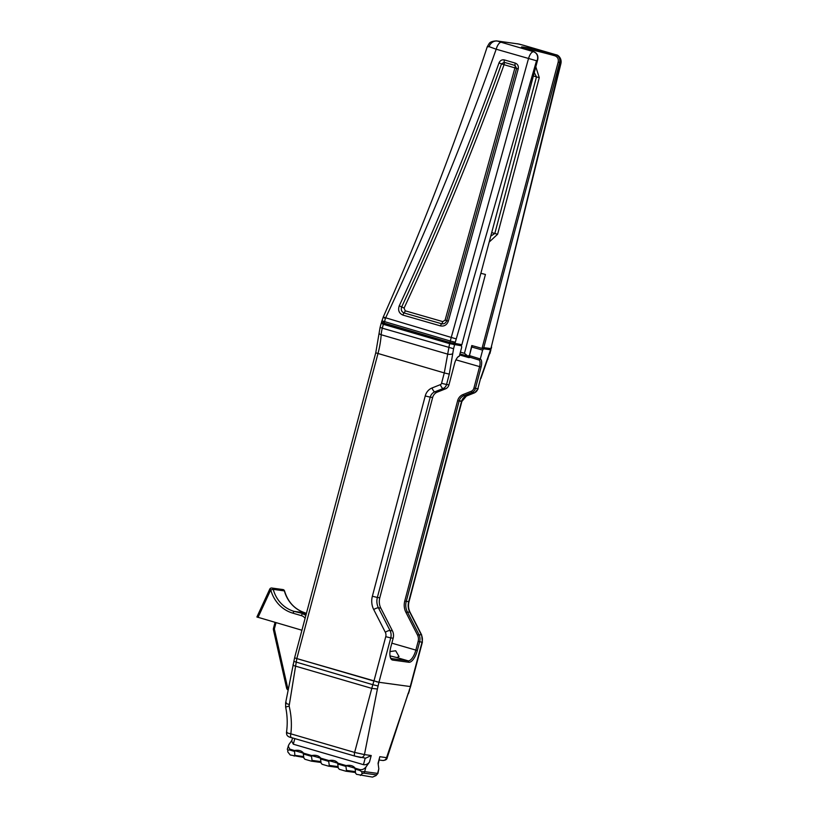 <?xml version="1.0" encoding="UTF-8"?>
<svg xmlns="http://www.w3.org/2000/svg" width="818" height="818" viewBox="0 0 818 818"><rect width="100%" height="100%" fill="white"/><g stroke="black" fill="none" stroke-linecap="round" stroke-linejoin="round"><path stroke-width="1.23" d="M457.497 357.221L459.338 356.147A8.016 3.2 106.1 0 0 458.479 356.546A8.016 3.2 106.1 0 0 454.614 363.427L448.959 384.849A5.869 5.368 97.8 0 1 445.534 388.847L437.221 392.149A7.822 7.157 -82.2 0 0 432.65 397.487L379.787 597.794A13.691 12.526 -82.2 0 0 380.83 608.132L392.415 630.821A9.775 8.947 97.8 0 1 393.161 638.224L390.851 646.905A12.904 5.143 106.3 0 0 390.595 658.142A12.904 5.143 106.3 0 0 392.681 660.065L408.867 662.273A12.904 5.143 106.3 0 0 417.323 650.525L419.634 641.844A9.775 8.947 -82.2 0 0 418.888 634.441L407.303 611.752A13.691 12.526 97.8 0 1 406.249 601.414L459.123 401.106A7.822 7.157 97.8 0 1 463.694 395.769L472.006 392.466L474.42 392.793L466.107 396.106A7.822 7.157 -82.2 0 0 461.536 401.444L408.673 601.741A13.691 12.526 -82.2 0 0 409.726 612.079L421.301 634.768A3.906 0.951 -27 0 1 421.648 634.952L422.385 642.171L410.585 686.558L386.577 757.621A3.906 3.579 97.8 0 1 382.609 760.484C385.493 760.362 387.026 759.452 387.18 757.765L379.818 756.691L378.182 764.114M448.959 384.849L446.546 384.511L449.286 374.133L453.571 348.713L382.303 328.182L383.335 324.306L449.593 343.632L444.276 372.926L375.748 352.824L294.817 656.956L294.858 657.928L296.822 658.572L289.122 706.016C291.351 715.208 291.924 724.482 290.85 733.838L354.623 752.427L371.791 688.378L377.395 689.022L364.45 754.595L354.623 752.427A3.906 1.554 106.3 0 0 355.145 756.18L365.697 758.174L371.219 755.515L364.45 754.595A3.906 3.579 97.8 0 1 360.482 757.468A3.906 3.579 97.8 0 1 360.472 757.458A3.906 3.579 97.8 0 1 360.39 757.448M287.721 750.075L287.834 751.987L287.721 750.075L289.541 749.953L289.766 749.135L294.5 750.515C298.672 749.789 301.678 750.658 303.529 753.153L311.709 755.535C315.881 754.799 318.897 755.679 320.748 758.174L328.928 760.556C333.1 759.82 336.106 760.699 337.957 763.194L346.137 765.576C350.309 764.84 353.325 765.72 355.176 768.214L355.523 773.071L356.515 774.319L372.487 777.1L376.106 775.556L377.609 773.409L364.685 771.64L365.912 767.039L369.46 762.11C367.701 764.206 365.697 765.055 363.458 764.666L293.314 744.206L291.699 741.149L292.547 737.928M291.893 740.382L288.887 744.574L287.292 749.298M287.149 732.386C285.676 732.478 286.913 732.959 290.85 733.838A3.906 1.554 106.3 0 0 291.372 737.591L355.145 756.18A3.906 1.554 106.3 0 0 355.237 756.2L360.002 757.366M286.494 732.519C286.576 734.124 286.453 736.629 291.372 737.591A3.906 1.554 106.3 0 0 291.464 737.611L355.053 756.149M289.122 706.016L286.106 706.967M410.247 686.547L378.939 682.273L410.247 686.547L422.047 642.171L418.131 641.476L415.82 650.167A11.728 4.673 -73.7 0 1 408.131 660.842L391.955 658.633A11.728 4.673 -73.7 0 1 391.679 658.572A11.728 4.673 -73.7 0 1 390.35 657.447M377.906 773.531L378.826 768.797L378.059 763.286L379.818 756.691M382.609 760.484A3.906 3.579 97.8 0 1 382.599 760.484L379.266 760.034M288.57 688.265L288.171 688.153A0.982 0.9 97.8 0 1 287.558 687.457L274.398 629.226A0.982 0.9 97.8 0 1 274.408 628.725L273.468 628.326A2.935 2.689 -82.2 0 0 273.437 629.84L286.586 688.071A2.935 2.689 -82.2 0 0 288.212 690.055M273.468 628.326L275.042 622.386M257.056 617.017L300.257 629.737A12.239 11.207 97.8 0 1 301.903 630.341M306.157 614.349L294.102 611.373L305.247 612.897A33.415 30.593 97.8 0 1 284.378 590.893L284.541 590.974A1.953 1.953 0 0 0 282.926 589.553A1.953 1.789 -82.2 0 1 284.378 590.893L273.232 589.369L270.738 589.86A35.379 32.383 -82.2 0 0 292.824 613.152L301.413 615.657A7.822 7.157 97.8 0 1 305.063 618.255A22.822 20.89 -82.2 0 1 305.104 618.316M289.071 704.41C285.922 703.592 284.981 702.969 286.239 702.55M294.603 657.774L285.625 702.887L285.635 707.038C287.404 715.515 287.68 724.002 286.474 732.519M274.408 628.725L276.014 622.662M269.92 589.124L270.738 589.86L258.028 617.416M376.178 681.67L378.939 682.273L377.395 689.022M293.386 664.533C292.486 664.973 293.12 665.494 295.278 666.067L371.791 688.378L372.793 684.686L378.039 685.965M294.03 661.465L372.793 684.686L373.938 681.057L296.822 658.572L378.939 682.273L390.748 637.897L393.161 638.224M363.611 773.133A2.444 2.239 97.8 0 0 364.685 771.64L361.709 771.65L362.129 773.654L363.611 773.133L376.525 774.891A2.444 2.239 -82.2 0 0 377.609 773.409L378.826 768.797M360.39 775.444L362.129 773.654M365.912 767.039C364.153 769.135 362.149 769.983 359.91 769.595L359.685 770.413L361.709 771.65M289.766 749.135L288.151 746.077M355.176 768.214L359.91 769.595M287.834 751.987L290.247 754.994L303.795 757.448M303.683 756.589L294.838 755.372L294.122 756.118M294.838 755.372L294.5 750.515M289.541 749.953L294.276 751.333M320.891 761.599L312.057 760.392L311.331 761.139L304.879 759.257L303.877 758.01L303.314 753.971L311.494 756.353L311.709 755.535M311.331 761.139L321.014 762.468M312.057 760.392L311.494 756.353M338.11 766.619L329.265 765.413L328.55 766.159L322.087 764.278L321.096 763.03L320.533 758.992L328.703 761.374L328.928 760.556M329.265 765.413L328.703 761.374M328.55 766.159L338.223 767.489M320.748 758.174L320.533 758.992M355.319 771.64L346.484 770.433L345.758 771.18L339.306 769.298L338.304 768.051L337.742 764.012L345.922 766.394L346.137 765.576M345.758 771.18L355.441 772.499M346.484 770.433L345.922 766.394M337.957 763.194L337.742 764.012M354.961 769.032L359.685 770.413M303.529 753.153L303.314 753.971M355.145 768.327A10.522 0.573 14.9 0 0 346.106 765.689M303.498 753.266A10.522 0.573 14.9 0 0 294.47 750.627M320.717 758.286A10.522 0.573 14.9 0 0 311.678 755.648M337.926 763.306A10.522 0.573 14.9 0 0 328.897 760.668M469.491 355.411L471.771 345.554A26.391 1.431 -165.1 0 1 481.996 348.427L489.767 349.47L491.189 348.642L483.765 347.66L482.006 348.427L558.183 62.127L559.645 62.485C560.432 58.773 559.093 56.186 555.637 54.714L554.993 55.828C557.692 56.984 558.755 59.08 558.183 62.127L559.645 62.485L483.765 347.66M490.872 348.632L489.542 349.46L490.872 348.632L492.088 343.816L560.269 63.998L559.645 62.485M382.487 323.816L450.053 343.693L460.984 345.554L461.884 344.664L449.89 342.497L381.75 322.384M383.846 324.378L385.452 318.253C426.863 230.369 463.775 140.686 496.189 49.213L489.144 46.677L487.211 46.861C457.027 138.651 422.374 228.713 383.243 317.057L381.433 322.384L382.251 323.826M449.89 342.497L450.268 341.014L455.299 342.241L536.526 60.757L537.763 59.489L461.884 344.664M454.9 343.713L453.561 344.542L454.89 343.713L455.299 342.241M537.763 59.489L537.763 59.499C538.397 55.767 537.099 53.19 533.857 51.739L533.54 51.698C531.567 51.892 529.88 54.203 528.489 58.63L450.268 341.014L382.19 320.912M524.154 45.471A7.822 3.119 106.3 0 0 523.98 45.409L555.637 54.714A27.567 1.503 14.9 0 0 521.414 47.188A27.567 1.503 14.9 0 0 533.714 51.698L533.857 51.739M523.99 48.487A26.391 1.431 -165.1 0 1 554.993 55.828M489.184 242.067L497.6 234.245L494.818 233.478L490.759 236.126M534.287 72.546L536.485 76.882L539.266 77.649L535.81 66.82M469.164 355.36L467.957 356.208L464.44 353.315L460.401 352.129M480.872 273.304A26.391 1.431 -165.1 0 1 485.432 274.449L464.44 353.315M459.931 353.908L467.957 356.208M399.256 305.83C397.783 310.267 399.02 313.355 402.937 315.094L440.513 325.912C444.256 326.556 446.873 324.95 448.356 321.096L518.213 68.916C518.714 66.053 517.722 64.111 515.248 63.098L504.389 59.929C501.925 59.458 500.125 60.471 498.99 62.955C469.389 145.42 436.137 226.371 399.256 305.83L401.679 306.944C438.601 227.414 471.884 146.381 501.516 63.855L504.236 62.321A2.935 1.166 -73.7 0 1 504.389 59.929M515.248 63.098A2.935 1.166 -73.7 0 0 515.095 65.491A2.935 1.166 -73.7 0 1 514.931 67.884L445.084 320.186L442.773 321.607L405.196 310.799L404.102 308.059C441.066 228.457 474.368 147.352 504.031 64.745L504.072 64.714A2.935 1.166 -73.7 0 0 504.236 62.321L515.095 65.491L516.587 68.426L518.213 68.916M518.776 44.008A7.822 2.045 104.1 0 1 518.878 44.029L523.97 45.399A7.822 3.119 106.3 0 0 523.796 45.368L517.405 43.753M496.69 40.92L518.878 44.029A7.822 2.045 104.1 0 1 518.98 44.06L496.567 40.9C492.63 41.084 490.156 41.974 489.144 43.569L487.201 46.861M383.55 317.159L456.239 338.918M385.35 318.478L383.458 317.364M536.526 60.757L496.189 49.213A7.822 3.119 -73.7 0 1 501.26 42.291L497.763 41.166A7.822 6.912 -69.2 0 0 489.144 46.677M383.335 324.306L382.129 323.611M471.188 391.301L472.006 392.466A5.869 5.368 -82.2 0 0 475.432 388.458L481.086 367.047A8.016 3.2 106.1 0 0 480.289 358.969L479.338 360.124A6.841 2.73 -73.9 0 1 479.583 366.679L473.929 388.1A4.693 4.295 97.8 0 1 471.188 391.301L462.876 394.613A8.998 8.231 -82.2 0 0 457.62 400.748L404.757 601.046A14.857 13.599 -82.2 0 0 405.892 612.273L417.477 634.962A8.599 7.873 97.8 0 1 418.131 641.476M480.289 358.979L469.44 355.605L471.7 347.047A26.391 1.431 -165.1 0 1 482.62 350.145L483.581 348.805L490.575 349.767L480.585 378.417L477.845 388.795L473.929 388.1M482.62 350.145L480.289 358.969M459.338 356.147L461.679 347.282L461.495 345.789L460.411 345.482M460.401 345.482A27.863 1.513 14.9 0 0 461.464 345.779L449.593 343.632M389.992 651.578L395.687 650.78L399.01 656.537L396.873 657.56L408.131 660.842L408.867 662.273M390.012 655.893L396.873 657.56M469.399 356.812L468.704 357.589L459.644 354.971M468.704 357.589L469.951 357.466M469.44 355.605L469.614 357.108A6.841 2.73 -73.9 0 1 469.839 357.251M469.931 355.758L469.614 357.108L479.338 360.124M472.692 345.717L471.7 347.047M489.951 349.358L490.575 349.767M468.949 356.679L459.89 354.03M365.196 758.112L363.458 764.666M369.46 762.11L371.219 755.515M293.314 744.206L294.807 738.593M387.19 757.765L408.213 693.235M292.824 613.152L294.102 611.373A33.415 30.593 97.8 0 1 273.232 589.369A1.953 1.789 -82.2 0 0 271.781 588.03L282.926 589.553M284.541 590.974C287.997 602.252 294.909 609.563 305.288 612.907L305.329 612.917M305.83 615.586A9.775 8.947 -82.2 0 0 302.691 613.878A1.953 0.777 106.3 0 0 301.413 615.657M274.398 629.226L273.437 629.84M287.558 687.457L286.586 688.071M288.171 688.153L288.345 689.39M410.585 686.558L409.194 690.218M376.525 774.891L376.106 775.556M383.806 324.368L383.642 323.171M556.26 54.816C557.784 54.796 562.324 58.293 560.821 63.916L491.26 347.159M384.102 321.791L382.17 320.983M501.26 42.291L533.54 51.698C536.823 53.078 538.132 55.665 537.498 59.448M560.033 62.526C560.657 58.743 559.338 56.156 556.087 54.786L523.796 45.368M497.6 234.245L539.266 77.649M533.377 75.982L536.485 76.882L494.818 233.478L491.71 232.568M440.513 325.912A2.935 1.166 -73.9 0 1 441.638 323.764L404.061 312.946A2.935 1.166 106.1 0 0 402.937 315.094M405.196 310.799A2.935 1.166 -73.9 0 1 404.061 312.946C401.526 311.822 400.728 309.817 401.679 306.944L404.102 308.059M504.031 64.745L498.99 62.955M514.962 67.935L516.587 68.426L446.72 320.646L448.356 321.096M445.084 320.186L446.72 320.646C445.759 323.141 444.062 324.184 441.638 323.764A2.935 1.166 -73.9 0 0 442.773 321.607M504.072 64.714L514.931 67.884M560.821 63.927L560.269 63.998M417.323 650.525L391.853 643.173M481.086 367.047L455.943 359.848M462.876 394.613L463.694 395.769L466.107 396.106A3.906 1.401 68.3 0 0 466.393 396.076L474.706 392.763A3.906 1.401 -111.7 0 1 474.42 392.793A5.869 5.368 97.8 0 0 477.845 388.795L480.585 378.417M457.62 400.748L461.873 401.444L459.644 400.656M404.757 601.046L409.01 601.741L461.873 401.444L466.393 396.076M405.892 612.273L409.726 612.079A3.906 0.951 -27 0 1 410.063 612.263C408.438 608.97 408.09 605.463 409.01 601.741M417.477 634.962L421.301 634.768A9.775 8.947 97.8 0 1 422.047 642.171L422.385 642.171M392.681 660.065L391.423 658.48M392.415 630.821L390.002 630.494L378.417 607.805A13.691 12.526 97.8 0 1 377.364 597.457L379.787 597.794M390.748 637.897A9.775 8.947 -82.2 0 0 390.002 630.494A3.906 0.951 -27 0 0 385.298 632.232A5.869 5.368 97.8 0 1 385.748 636.68L390.748 637.897M380.83 608.132L378.417 607.805A3.906 0.951 153 0 0 373.714 609.543L385.298 632.232M437.221 392.149L434.798 391.822A7.822 7.157 97.8 0 0 430.227 397.159L425.227 395.953L372.364 596.25L377.364 597.457L430.227 397.159L432.65 397.487M449.286 374.133L444.276 372.926L441.546 383.305L446.546 384.511A5.869 5.368 -82.2 0 1 443.121 388.519A3.906 1.401 -111.7 0 1 440.401 384.634L432.078 387.947A3.906 1.401 -111.7 0 0 434.798 391.822L443.121 388.519L445.534 388.847M453.571 348.713L454.593 344.848M483.581 348.805A27.863 1.513 14.9 0 0 482.589 348.509M372.364 596.25A17.597 16.104 -82.2 0 0 373.714 609.543M432.078 387.947A11.728 10.736 -82.2 0 0 425.227 395.953M385.748 636.68L373.938 681.057M441.546 383.305A1.953 1.789 97.8 0 1 440.401 384.634M296.822 658.572L377.967 353.611A45.01 17.945 106.3 0 0 381.188 334.736L447.456 354.061A3.906 1.728 3.8 0 0 452.743 353.632M487.865 359.174A3.906 1.35 -154.7 0 0 487.906 359.102A3.906 1.35 -154.7 0 0 487.814 358.427M480.912 378.417L489.553 353.632M375.748 352.824L379.123 333.049A3.906 1.728 3.9 0 0 381.188 334.736A15.644 6.237 -73.7 0 1 382.303 328.182L380.084 327.394L381.116 323.519M271.781 588.03A1.953 1.953 0 0 0 269.736 589.154L256.893 617.017M409.521 690.28L408.479 693.572M491.598 347.149L491.199 348.632M467.835 356.208L469.338 356.413M410.063 612.263L421.648 634.952M474.706 392.763L478.182 388.795M490.912 349.767L489.89 353.632M379.123 333.049L380.084 327.394"/></g></svg>
